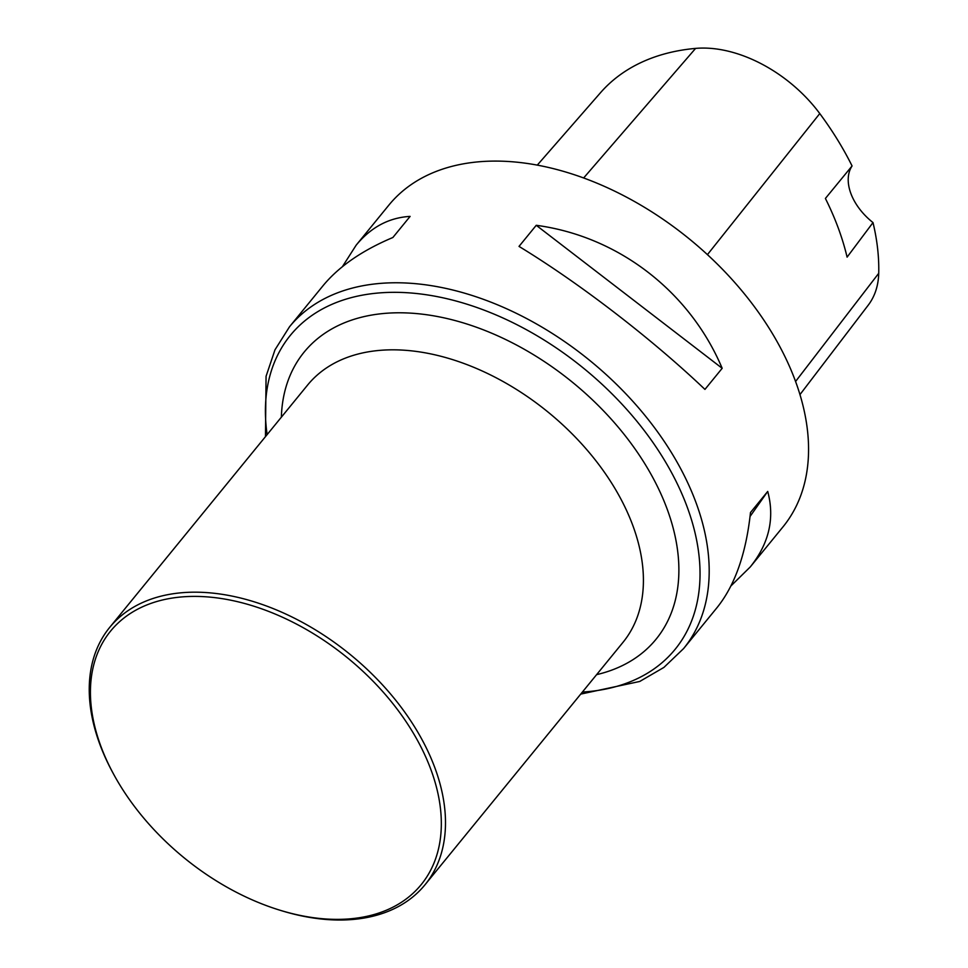 <?xml version="1.0" encoding="UTF-8"?>
<svg xmlns="http://www.w3.org/2000/svg" width="968" height="968" viewBox="0 0 968 968"><rect width="100%" height="100%" fill="white"/><g stroke="black" fill="none" stroke-linecap="round" stroke-linejoin="round"><path stroke-width="1.45" d="M750.248 566.958L782.93 526.943A254.39 163.858 -140.8 0 0 753.782 305.888A254.39 163.858 -140.8 0 0 510.281 161.62A254.39 163.858 -140.8 0 0 388.87 205.119L356.188 245.134C370.998 227.202 388.979 217.618 410.105 216.396L392.875 237.499C362.177 250.434 338.909 266.49 323.07 285.681L289.505 326.785A254.39 163.858 39.2 0 1 410.928 283.297A254.39 163.858 39.2 0 1 654.416 427.566A254.39 163.858 39.2 0 1 683.565 648.608L717.143 607.493C734.966 585.265 746.086 553.599 750.49 512.52L767.721 491.429C774.908 518.303 769.088 543.484 750.248 566.958L730.925 585.955M519.017 246.404L536.248 225.302C618.189 236.301 689.7 291.295 722.176 368.3L704.946 389.402C651.258 338.376 579.735 283.37 519.017 246.404M342.406 266.672L356.188 245.134M799.943 394.629L868.199 305.21A114.442 73.713 -140.8 0 0 878.726 273.291A277.247 178.584 -140.8 0 0 873.003 222.579L847.097 257.137A278.663 179.491 39.2 0 0 825.401 198.452L852.07 165.952A277.247 178.584 -140.8 0 0 819.775 113.571A114.442 73.713 -140.8 0 0 695.593 48.4A277.247 178.584 -140.8 0 0 600.535 92.674L537.288 165.117M852.07 165.952A50.88 32.767 -140.8 0 0 873.003 222.579M722.176 368.3L536.248 225.302M750.067 516.452L767.721 491.429M325.466 918.959A200.461 129.119 39.2 0 1 280.841 910.489A200.461 129.119 39.2 0 1 113.365 773.71A200.461 129.119 39.2 0 1 187.986 596.53A200.461 129.119 39.2 0 1 427.239 760.376A200.461 129.119 39.2 0 1 325.466 918.959M113.365 773.71L112.518 772.149A203.51 131.091 39.2 0 1 109.735 627.349A203.51 131.091 39.2 0 1 350.271 654.55A203.51 131.091 39.2 0 1 424.976 884.8A203.51 131.091 39.2 0 1 327.849 919.6A203.51 131.091 39.2 0 1 282.547 911.009L280.841 910.489M695.593 48.4L583.644 177.967M878.726 273.291L795.551 381.525M819.775 113.571L707.426 254.644M582.385 692.06A248.304 159.938 -140.8 0 0 681.883 493.813A248.304 159.938 -140.8 0 0 408.919 292.844A248.304 159.938 -140.8 0 0 267.132 434.608M109.735 627.349L307.642 384.998A203.51 131.091 39.2 0 1 548.191 412.199A203.51 131.091 39.2 0 1 622.896 642.462L424.976 884.8M281.361 417.184A227.093 146.277 39.2 0 1 572.572 382.348A227.093 146.277 39.2 0 1 596.615 674.648M289.505 326.785L274.997 349.799L266.067 376.298L265.462 436.653M580.715 694.104L639.739 681.46L663.915 667.412L683.565 648.608"/></g></svg>
